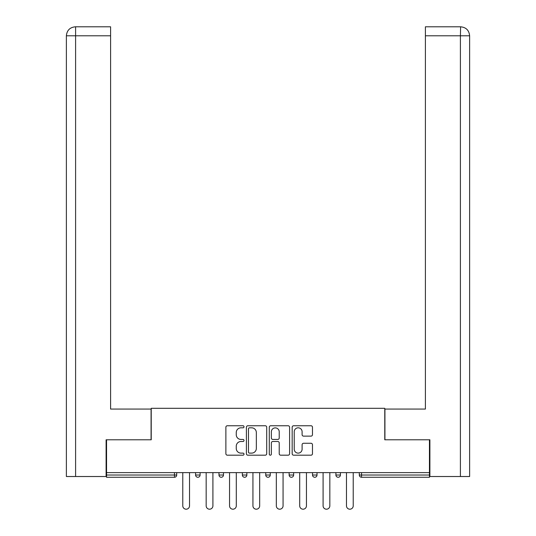 <?xml version="1.0" encoding="UTF-8"?>
<svg xmlns="http://www.w3.org/2000/svg" width="536" height="536" viewBox="0 0 536 536"><rect width="100%" height="100%" fill="white"/><g stroke="black" fill="none" stroke-linecap="round" stroke-linejoin="round"><path stroke-width="0.8" d="M244.014 426.783A1.032 1.032 0 0 0 242.989 425.752L227.351 425.752A1.474 1.474 0 0 0 225.877 427.226L225.877 453.711A1.474 1.474 0 0 0 227.351 455.185L242.989 455.185A1.032 1.032 0 0 0 244.014 454.153A1.032 1.032 0 0 0 242.989 453.121L240.965 453.121A4.71 4.71 0 0 1 236.255 448.411L236.255 446.207A4.71 4.71 0 0 1 240.965 441.497L242.989 441.497A1.032 1.032 0 0 0 244.014 440.465A1.032 1.032 0 0 0 242.989 439.44L240.965 439.44A4.71 4.71 0 0 1 236.255 434.73L236.255 432.525A4.71 4.71 0 0 1 240.965 427.815L242.989 427.815A1.032 1.032 0 0 0 244.014 426.783M311.001 436.13A1.474 1.474 0 0 0 312.475 434.656L312.475 427.226A1.474 1.474 0 0 0 311.001 425.752L293.641 425.752A1.474 1.474 0 0 0 292.167 427.226L292.167 453.711A1.474 1.474 0 0 0 293.641 455.185L311.001 455.185A1.474 1.474 0 0 0 312.475 453.711L312.475 444.733A1.474 1.474 0 0 0 311.001 443.265L303.57 443.265A1.474 1.474 0 0 0 302.103 444.733L302.103 449.188A3.933 3.933 0 0 1 298.163 453.121A3.933 3.933 0 0 1 294.231 449.188L294.231 431.748A3.933 3.933 0 0 1 298.163 427.815A3.933 3.933 0 0 1 302.103 431.748L302.103 434.656A1.474 1.474 0 0 0 303.57 436.13L311.001 436.13M110.597 26.8L75.382 26.8L110.597 26.8L110.597 35.791L75.596 35.791L75.596 476.517L106.101 476.517L106.101 439.795L151.226 439.795L151.226 408.311L384.774 408.311L384.774 439.795L429.45 439.795L429.45 472.625L106.55 472.625L106.55 475.023L174.461 475.023L174.461 472.625M106.55 439.795L106.55 472.625M266.714 427.226A1.474 1.474 0 0 0 265.24 425.752L247.88 425.752A1.474 1.474 0 0 0 246.406 427.226L246.406 453.711A1.474 1.474 0 0 0 247.88 455.185L265.24 455.185A1.474 1.474 0 0 0 266.714 453.711L266.714 427.226M270.76 425.752L288.12 425.752A1.474 1.474 0 0 1 289.594 427.226L289.594 453.711A1.474 1.474 0 0 1 288.12 455.185L280.69 455.185A1.474 1.474 0 0 1 279.223 453.711L279.223 442.971A1.474 1.474 0 0 0 277.749 441.497L272.817 441.497A1.474 1.474 0 0 0 271.35 442.971L271.35 454.153A1.032 1.032 0 0 1 270.318 455.185A1.032 1.032 0 0 1 269.286 454.153L269.286 427.226A1.474 1.474 0 0 1 270.76 425.752M174.461 477.268A2.251 2.251 0 0 0 176.706 475.023L174.461 475.023L174.461 477.268A2.251 2.251 0 0 0 176.706 475.023L176.706 472.625L176.706 475.023A2.251 2.251 0 0 1 174.461 477.268L106.55 477.268L106.55 475.023M429.45 472.625L429.45 477.268L361.539 477.268A2.251 2.251 0 0 1 359.294 475.023L359.294 472.625L359.294 475.023L429.45 475.023M195.593 472.625L195.593 475.023L195.593 472.625M197.844 477.268A2.251 2.251 0 0 1 195.593 475.023A2.251 2.251 0 0 0 197.844 477.268A2.251 2.251 0 0 0 200.095 475.023L200.095 472.625L200.095 475.023A2.251 2.251 0 0 1 197.844 477.268A2.251 2.251 0 0 1 195.593 475.023L200.095 475.023A2.251 2.251 0 0 1 197.844 477.268M218.983 472.625L218.983 475.023L218.983 472.625M223.479 472.625L223.479 475.023L223.479 472.625M242.366 472.625L242.366 475.023L242.366 472.625M246.862 472.625L246.862 475.023L246.862 472.625M265.749 475.023A2.251 2.251 0 0 0 268 477.268A2.251 2.251 0 0 0 270.251 475.023A2.251 2.251 0 0 1 268 477.268A2.251 2.251 0 0 0 270.251 475.023L270.251 472.625L270.251 475.023L265.749 475.023A2.251 2.251 0 0 0 268 477.268A2.251 2.251 0 0 1 265.749 475.023L265.749 472.625M289.139 472.625L289.139 475.023L289.139 472.625M293.634 472.625L293.634 475.023L293.634 472.625M312.522 475.023A2.251 2.251 0 0 0 314.773 477.268A2.251 2.251 0 0 0 317.017 475.023L317.017 472.625L317.017 475.023L312.522 475.023A2.251 2.251 0 0 0 314.773 477.268A2.251 2.251 0 0 1 312.522 475.023L312.522 472.625M335.905 472.625L335.905 475.023L335.905 472.625M340.407 472.625L340.407 475.023L340.407 472.625M221.227 477.268A2.251 2.251 0 0 1 218.983 475.023A2.251 2.251 0 0 0 221.227 477.268A2.251 2.251 0 0 0 223.479 475.023A2.251 2.251 0 0 1 221.227 477.268A2.251 2.251 0 0 1 218.983 475.023L223.479 475.023A2.251 2.251 0 0 1 221.227 477.268M244.617 477.268A2.251 2.251 0 0 1 242.366 475.023A2.251 2.251 0 0 0 244.617 477.268A2.251 2.251 0 0 0 246.862 475.023A2.251 2.251 0 0 1 244.617 477.268A2.251 2.251 0 0 1 242.366 475.023L246.862 475.023A2.251 2.251 0 0 1 244.617 477.268M291.383 477.268A2.251 2.251 0 0 1 289.139 475.023A2.251 2.251 0 0 0 291.383 477.268A2.251 2.251 0 0 0 293.634 475.023A2.251 2.251 0 0 1 291.383 477.268A2.251 2.251 0 0 1 289.139 475.023L293.634 475.023A2.251 2.251 0 0 1 291.383 477.268M338.156 477.268A2.251 2.251 0 0 1 335.905 475.023A2.251 2.251 0 0 0 338.156 477.268A2.251 2.251 0 0 0 340.407 475.023A2.251 2.251 0 0 1 338.156 477.268A2.251 2.251 0 0 1 335.905 475.023L340.407 475.023M249.495 427.815A1.032 1.032 0 0 0 248.47 428.84L248.47 452.089A1.032 1.032 0 0 0 249.495 453.121L251.632 453.121A4.71 4.71 0 0 0 256.342 448.411L256.342 432.525A4.71 4.71 0 0 0 251.632 427.815L249.495 427.815M279.223 431.822A3.933 3.933 0 0 0 275.283 427.889A3.933 3.933 0 0 0 271.35 431.822L271.35 437.966A1.474 1.474 0 0 0 272.817 439.44L277.749 439.44A1.474 1.474 0 0 0 279.223 437.966L279.223 431.822M182.776 505.83L182.776 472.625L182.776 505.83A3.37 3.37 0 0 0 186.153 509.2A3.37 3.37 0 0 0 189.523 505.83L189.523 472.625M151.072 439.795L151.072 409.062L110.597 409.062L110.597 35.791M75.596 476.517L66.377 476.517L66.377 386.577L66.377 476.517M75.596 26.8L77.62 26.8L75.596 26.8L75.596 35.791L66.377 35.791L66.377 386.577L66.377 35.791C66.913 30.331 69.908 27.336 75.362 26.8C69.901 27.336 66.9 30.338 66.377 35.791L66.377 386.577L66.377 35.791M384.928 439.795L384.928 409.062L425.403 409.062L425.403 26.8L460.618 26.8L460.404 35.791L425.403 35.791M469.623 476.517L469.623 386.577L469.623 476.517L429.899 476.517L429.899 439.795L429.45 439.795M460.404 476.517L460.404 35.791L469.623 35.791L469.623 386.577L469.623 35.791C469.087 30.331 466.092 27.336 460.638 26.8M206.166 505.83L206.166 472.625L206.166 505.83A3.37 3.37 0 0 0 209.536 509.2A3.37 3.37 0 0 0 212.913 505.83L212.913 472.625M229.549 505.83L229.549 472.625L229.549 505.83A3.37 3.37 0 0 0 232.919 509.2A3.37 3.37 0 0 0 236.296 505.83L236.296 472.625M252.932 505.83L252.932 472.625L252.932 505.83A3.37 3.37 0 0 0 256.309 509.2A3.37 3.37 0 0 0 259.679 505.83L259.679 472.625M276.321 505.83L276.321 472.625L276.321 505.83A3.37 3.37 0 0 0 279.692 509.2A3.37 3.37 0 0 0 283.068 505.83L283.068 472.625M299.704 505.83L299.704 472.625L299.704 505.83A3.37 3.37 0 0 0 303.081 509.2A3.37 3.37 0 0 0 306.451 505.83L306.451 472.625M323.087 505.83L323.087 472.625L323.087 505.83A3.37 3.37 0 0 0 326.464 509.2A3.37 3.37 0 0 0 329.834 505.83L329.834 472.625M346.477 505.83L346.477 472.625L346.477 505.83A3.37 3.37 0 0 0 349.847 509.2A3.37 3.37 0 0 0 353.224 505.83L353.224 472.625M361.539 472.625L361.539 477.268M314.773 477.268A2.251 2.251 0 0 0 317.017 475.023"/></g></svg>
